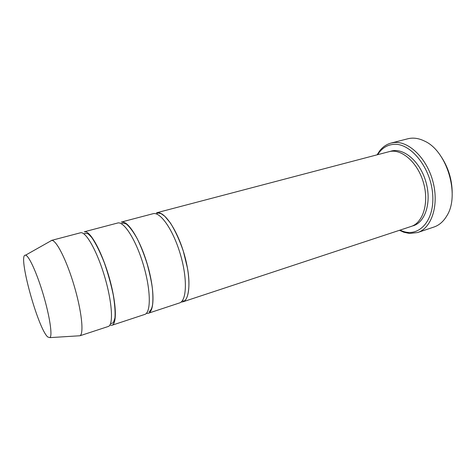 <?xml version="1.0" encoding="UTF-8"?>
<svg xmlns="http://www.w3.org/2000/svg" width="476" height="476" viewBox="0 0 476 476"><rect width="100%" height="100%" fill="white"/><g stroke="black" fill="none" stroke-linecap="round" stroke-linejoin="round"><path stroke-width="0.71" d="M109.825 325.126L111.937 325.269C117.167 323.906 116.388 302.974 109.456 278.371C102.578 253.762 91.565 232.818 85.615 231.794L84.246 231.8L117.62 223.024C123.891 220.953 136.076 240.029 143.454 265.09C150.916 290.134 151.088 312.768 144.698 314.446L111.937 325.269M399.971 230.134L402.631 231.205C419.499 237.488 435.195 219.906 432.583 193.22C430.25 166.54 409.901 142.378 393.265 144.389C387.666 144.96 383.002 147.614 379.265 152.344L377.623 154.688M47.802 337.02C37.979 328.892 17.255 253.375 25.52 255.195C28.756 255.291 36.914 273.04 43.328 294.757C49.778 316.463 52.604 335.788 49.944 337.627L47.802 337.02M50.224 241.261L51.753 240.392C56.323 239.993 66.64 260.265 74.125 285.63C81.664 310.983 84.05 333.599 80.004 335.753L108.207 326.5C113.574 325.179 112.282 302.308 104.631 276.598C97.039 250.864 85.668 230.979 80.444 232.794L51.325 240.451M146.322 313.392L148.25 313.273C154.45 311.578 154.742 290.836 148.054 266.852C141.437 242.861 129.764 222.714 122.838 222L121.237 222.078L153.022 213.718C160.239 211.415 173.139 229.747 180.327 254.172C187.603 278.567 186.77 300.969 179.458 302.962L148.25 313.273M181.047 302.093L182.844 301.849C189.912 299.85 191.162 279.311 184.712 255.915C178.339 232.508 166.088 213.099 158.288 212.677L156.467 212.814L388.957 151.707C401.113 148.209 417.404 161.947 423.319 182.183C429.382 202.377 423.2 222.774 411.103 226.457L182.844 301.849M399.453 230.307L403.856 232.246L409.497 233.466L417.619 232.538C431.518 228.188 439.181 205.507 433.041 181.999C427.055 158.46 408.932 140.902 394.217 142.526L391.111 143.056C386.637 144.258 382.841 146.834 379.729 150.803L377.093 154.825M391.111 143.056L407.801 138.784C413.108 137.439 418.696 138.213 424.556 141.092C447.047 150.946 460.232 195.457 446.738 215.973C443.388 221.578 439.128 225.267 433.945 227.034L417.619 232.538M441.746 157.532C448.594 168.296 452.081 180.059 452.2 192.822M390.177 151.433C402.458 146.786 419.677 160.513 425.782 181.451C432.065 202.342 425.104 223.232 412.275 226.023M49.944 337.627L80.004 335.753M25.52 255.195L51.753 240.392M110.503 323.74L112.901 322.906C113.252 323.061 113.942 321.36 114.96 317.801C115.376 312.119 114.817 304.533 113.282 295.043C111.045 284.315 108.058 273.551 104.315 262.752C100.15 252.179 96.009 243.837 91.904 237.72C89.684 235.192 88.221 233.811 87.519 233.579L85.293 233.353L83.877 233.859M149.107 311.607C150.904 310.548 152.076 308.115 152.629 304.295C153.058 299.892 152.98 294.62 152.38 288.486C151.666 282.601 149.976 274.575 147.304 264.418C144.311 254.916 140.932 246.306 137.165 238.583C133.351 231.764 129.728 226.897 126.283 223.976L122.862 223L121.362 223.762M402.631 231.205L403.856 232.246M379.265 152.344L379.729 150.803M182.296 300.761L183.819 301.034C187.229 300.921 191.126 288.135 187.467 268.155L183.355 251.31C179.755 240.672 175.477 231.288 170.539 223.155L164.821 216.288L161.066 213.611L157.729 212.962L156.604 214.021"/></g></svg>
